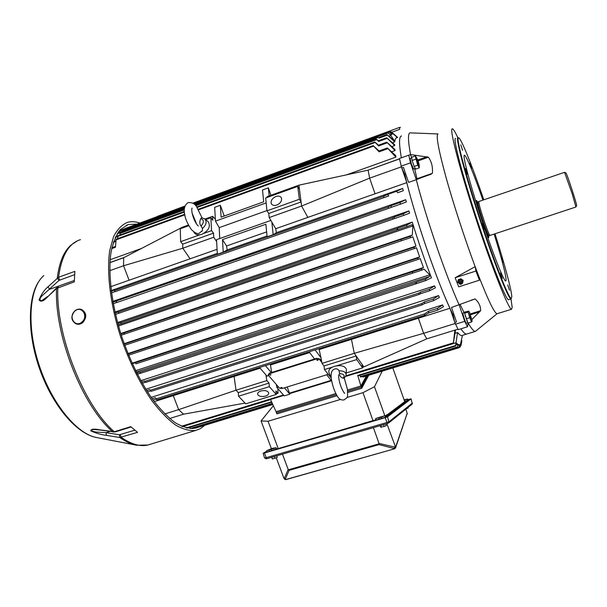 <?xml version="1.0" encoding="UTF-8"?>
<svg xmlns="http://www.w3.org/2000/svg" width="607" height="607" viewBox="0 0 607 607"><rect width="100%" height="100%" fill="white"/><g stroke="black" fill="none" stroke-linecap="round" stroke-linejoin="round"><path stroke-width="0.91" d="M76.421 323.963L76.406 323.956C78.652 324.669 80.792 324.191 82.825 322.522C86.991 317.286 86.68 313 81.892 309.653L81.421 309.494M419.27 165.339L419.24 167.851L417.737 165.165L415.188 155.976L416.721 157.888M416.584 157.805C416.038 157.85 418.822 166.007 419.225 165.536L419.247 165.506C418.876 162.934 418.018 160.377 416.668 157.828L416.584 157.805M419.24 167.851L415.674 169.118L414.149 166.439L412.107 160.476L411.614 157.251L415.188 155.976M412.107 160.476L415.704 159.193M414.149 166.439L417.737 165.165M411.781 158.351L411.941 159.375M412.806 162.517L413.45 164.406M438.011 133.942L410.051 132.857C407.813 133.335 407.972 140.566 410.537 154.542L428.451 157.205C431.63 161.803 432.943 167.175 432.389 173.321L416.296 179.687L410.514 162.828L408.769 155.172L410.537 154.542L411.721 158.01L410.135 158.579L411.364 164.087L413.655 169.034L415.264 168.405M414.672 167.357L415.15 168.207M415.294 168.45L414.756 168.625M357.895 375.892L360.899 385.976L366.355 375.991L360.899 385.976L347.53 390.028L360.899 385.976L361.309 387.122L347.667 391.249L361.309 387.122L367.546 375.627L361.309 387.122L361.719 388.268L368.722 375.27M182.419 426.63L270.578 399.603L276.056 411.675L335.838 393.564L276.056 411.675L276.473 412.79L336.415 394.656L276.473 412.79L276.883 413.906L337.044 395.726M488.248 237.936L487.838 237.815M488.711 235.501L488.772 237.36C488.005 236.722 486.184 232.314 483.301 224.135C479.355 212.837 475.858 200.264 476.745 200.674L477.724 202.252M490.001 235.44L489.94 235.455C489.265 234.924 487.58 230.842 484.894 223.194C480.615 210.462 478.589 203.231 478.817 201.509L564.556 172.327L572.242 193.99L575.922 207.01L489.94 235.455M576.567 205.629L576.65 205.477C576.733 203.626 566.801 173.321 566.005 173.01L565.936 172.98M475.676 200.909L475.835 200.5M201.736 231.502L202.435 230.417L202.457 228.498L201.092 225.994C204.21 222.344 204.096 219.878 200.758 218.596C199.407 221.707 199.521 224.173 201.092 225.994M200.758 218.596L201.653 217.685L205.007 219.127C207.033 221.912 206.183 225.03 202.457 228.498M193.883 232.003C195.211 234.742 197.867 235.516 201.85 234.317C208.687 230.668 210.834 226.494 208.292 221.783L207.617 221.236M192.176 213.338L195.226 220.591L194.832 220.971M196.6 224.051L195.226 220.591M469.864 163.033L471.571 168.162L469.871 163.033M460.781 144.838L462.587 150.248L460.789 144.838M465.44 168.587L467.329 174.262L465.448 168.579M482.436 223.596L484.34 229.347L482.436 223.596M500.464 272.93L502.3 278.499L500.464 272.93M507.748 284.933L509.485 290.207L507.748 284.933M501.435 257.315L503.097 262.345L501.435 257.315M494.121 234.074C501.746 258.665 505.745 274 506.117 280.077L505.714 281.026C503.833 281.269 492.801 253.415 481.579 219.355C470.342 185.294 462.595 156.158 464.279 155.271L464.484 155.217C466.297 155.43 474.295 175.165 482.929 200.105M494.993 233.786C504.592 264.098 511.777 290.723 511.784 296.975L511.132 298.401C508.454 297.825 494.181 261.602 479.834 217.852C465.455 174.088 456.009 138.047 458.406 137.759L458.475 137.736C460.69 137.114 472.087 165.567 483.802 199.809M511.451 298.416L510.851 298.932C508.15 298.371 493.787 261.981 479.363 217.996C464.909 174.004 455.44 137.781 457.868 137.501L458.482 137.728M508.818 299.646L508.529 299.737C505.995 300.055 491.602 264.083 477.041 219.78C462.451 175.484 452.898 138.662 455.455 138.366L455.516 138.343M508.529 299.737L510.973 298.97L512.194 307.408L511.534 309.251C508.727 309.676 492.558 269.296 476.161 219.37C459.742 169.444 449.226 128.616 452.245 128.798L452.397 128.79C453.353 129.01 455.144 131.924 457.761 137.539M401.568 135.983C398.966 136.211 398.89 143.495 401.341 157.835C398.943 143.836 398.958 136.56 401.394 136.006M497.452 313.622L497.034 313.751C494.424 313.151 488.278 300.488 478.597 275.745L475.137 266.64C464.894 239.143 453.338 203.694 445.933 177.062C438.482 149.671 435.818 135.308 437.935 133.965M479.409 280.199L458.717 286.83L455.144 277.756L475.137 266.64L475.934 271.041L479.409 280.199L478.597 275.745M468.194 323.068L467.489 326.771L464.757 321.315L459.196 305.018C445.606 275.001 426.19 218.437 416.296 179.687L408.594 182.396L403.443 167.411L401.728 168.018L404.778 174.323L405.704 173.997M467.489 326.771L458.194 329.647L454.795 322.461L456.494 321.93L451.532 307.445L475.091 298.94C478.832 302.316 480.676 306.239 480.615 310.708L471.912 319.502M476.442 330.534L475.289 331.399C473.794 331.422 471.419 328.653 468.164 323.091L468.164 323.076M453.877 314.305L452.959 314.593C438.004 284.766 414.186 215.69 404.778 174.323M475.289 331.399L466.495 334.108C465.197 334.154 463.323 332.386 460.872 328.812C463.323 332.386 465.197 334.154 466.495 334.108L462.397 335.368M401.728 168.018L399.421 158.518L408.769 155.172M452.959 314.593L454.795 322.461M464.757 321.315L455.402 324.229M464.12 312.635L460.159 304.631M410.514 162.828L401.098 166.181M416.296 179.687L416.963 178.746L414.642 168.67M455.144 277.756L475.934 271.041M343.987 378.176L343.054 378.176C345.246 375.596 344.078 374.041 339.556 373.495C339.275 375.619 340.444 377.175 343.054 378.176M339.556 373.495L339.063 370.816C338.205 369.193 336.855 368.555 335.018 368.897L334.867 368.935M346.347 370.361L346.415 369.367C344.958 365.907 340.952 364.89 334.381 366.317C329.867 367.979 328.091 370.111 329.062 372.721L330.345 376.37M266.928 451.1L263.127 453.285L264.477 453.012L385.225 417.662L387.585 416.797L411.098 398.852L407.798 399.709M271.367 448.565L270.601 449.005M267.088 451.623L265.889 452.321L266.701 452.162L385.498 417.267L408.777 399.649L407.843 399.854M282.445 454.135L288.333 469.803L379.14 443.785L373.411 427.654M379.14 443.785L379.049 444.605L289.114 470.349L285.32 479.09L283.833 478.043L276.253 457.724M386.902 423.724L395.589 447.192L407.198 413.321L405.886 409.156M407.198 413.321L395.65 447.67L395.589 447.192L394.603 448.619L379.049 444.605M379.072 443.436L395.051 447.154L394.998 446.395M289.114 470.349L288.333 469.803M395.051 447.154L394.239 448.133M407.077 414.278L407.251 413.769M379.527 425.871L385.711 424.073M380.308 425.742L380.764 427.184L384.14 426.493L386.318 425.644L385.809 424.043M383.609 424.824L384.14 426.493M380.839 425.621L381.355 427.267M270.661 457.564L276.504 455.857M271.678 457.39L272.353 458.945L274.941 458.224L277.262 457.337L276.784 455.781M274.44 456.593L274.941 458.224M271.868 457.344L272.353 458.945M406.561 408.61L408.192 407.987L408.018 407.441M364.982 422.745L365.156 423.132L364.079 423.443L364.982 422.745M386.796 415.12L387.357 414.998L386.576 415.279L386.667 414.718L386.796 415.12L404.732 401.652L392.812 367.918M272.338 448.641L270.305 449.4L272.338 448.641M380.885 416.797L378.98 417.51L380.885 416.797M375.627 418.542L381.242 417.237L385.475 415.514L375.627 418.542L375.923 419.763L373.062 420.818L362.971 392.668L374.489 386.735L384.8 415.643M271.42 448.71L261.071 420.939L268.051 421.243L278.226 448.588L276.64 448.846L276.147 447.716L272.596 448.285L266.777 450.599L271.2 449.499L271.564 450.682L276.64 448.846M273.355 405.726L261.071 420.939M382.205 371.158L374.489 386.735M385.62 415.992L386.576 415.279M278.226 448.588L364.079 423.443M365.156 423.132L373.062 420.818M268.051 421.243L340.519 399.429M346.885 397.517L362.971 392.668M404.641 401.394L407.517 400.362L385.855 416.728L385.475 415.514M271.564 450.682L375.923 419.763M404.27 400.347L407.57 398.996L404.095 399.846M407.183 399.3L407.517 400.362M378.806 417.95L379.193 419.164M271.2 449.499L276.147 447.716M347.743 392.494L361.719 388.268M464.78 312.423L464.689 312.81M465.129 315.116L465.622 316.892M466.783 320.284L467.36 321.657M464.757 312.438L462.974 313.075C462.587 314.031 465.713 323.523 466.313 323.243L466.351 323.228M472.056 320.883L471.548 322.021L469.727 317.689L468.156 312.104L468.756 311.11L464.871 312.021L464.598 313.22L468.156 312.104M470.501 317.036L471.912 320.018L469.514 312.468L470.501 317.036M471.548 322.021L467.982 323.129L464.598 313.22M466.161 318.796L469.727 317.689M469.128 311.664L469.704 312.726M115.034 431.972L99.836 430.006C89.479 428.944 93.653 429.885 92.234 429.726L92.234 429.726C89.237 430.446 94.692 432.123 97.416 432.146L106.043 432.654L119.442 434.771L119.784 437.495L106.392 435.356C101.49 434.802 96.301 433.307 90.815 430.856C90.875 429.058 93.721 428.694 99.358 429.764L114.328 431.744L130.74 426.645L137.546 432.343L119.784 437.495C125.763 441.706 131.416 444.286 136.75 445.234L147.842 445.014L150.604 444.18M58.234 286.83L47.164 297.339C43.446 301.277 40.737 302.149 39.053 299.957C41.359 294.228 44.334 289.865 47.961 286.883L58.545 277.24L74.873 271.375L74.282 281.868L56.542 288.477C54.319 335.284 82.529 406.159 112.841 431.888L113.304 432.123M139.527 222.913C135.262 221.517 131.271 221.32 127.561 222.344L127.493 222.367C121.939 224.681 117.303 229.423 113.592 236.586L109.73 250.494C106.475 272.452 110.33 304.471 120.634 336.832C129.162 361.431 139.519 382.638 151.72 400.453C159.755 410.992 167.638 419.149 175.377 424.93C182.851 429.248 189.642 431.084 195.75 430.439L200.515 428.58L204.696 425.302M136.241 224.12L128.327 224.56L120.679 229.294C116.339 234.674 113.114 242.314 111.02 252.231C107.879 273.765 111.673 305.078 121.764 336.695C130.11 360.733 140.24 381.454 152.16 398.86C160.02 409.156 167.729 417.13 175.302 422.783C182.608 427.002 189.247 428.8 195.226 428.163L197.305 427.556M119.442 434.771L134.777 430.188M74.585 274.683L58.97 280.426L42.315 295.579C38.681 298.72 39.789 301.914 42.748 299.949L47.429 296.588M99.836 430.006L99.358 429.764M109.617 431.539L106.043 432.654L106.392 435.356M58.97 280.426L57.27 277.998C59.281 262.216 63.902 251.215 71.133 244.978L77.43 240.82M74.312 280.495L49.645 289.296L47.961 286.883M56.808 287.726L47.164 297.339M462.086 282.202L462.102 281.246C460.334 279.842 459.249 280.191 458.846 282.293L459.067 282.657M459.886 284.106L459.044 282.794L460.136 281.565L461.897 281.952L461.76 283.765M460.364 282.49L461.768 283.75L461.077 284.311L460.098 284.243L460.364 282.49M460.865 283.765L460.576 283.037L460.865 283.765M462.01 283.492L462.595 283.302L463.095 280.32L460.971 278.795L458.27 279.668L457.686 282.065L459.947 284.152M463.187 280.904L461.062 279.372L458.353 280.244L457.769 282.642M458.353 280.244L458.27 279.668M461.062 279.372L460.971 278.795M270.563 375.103L270.934 374.709L269.675 374.891L270.563 375.103M270.927 374.633L269.667 374.822M281.618 387.903L281.982 387.516L280.753 387.706L281.618 387.903M281.982 387.448L280.745 387.638M317.689 360.353L318.083 359.921L316.816 360.148L317.689 360.353M318.076 359.852L316.801 360.08M260.843 390.984C258.491 391.811 257.421 392.919 257.626 394.322C258.825 396.394 261.435 396.993 265.471 396.113C267.839 395.294 268.916 394.178 268.704 392.767C267.505 390.703 264.887 390.111 260.843 390.984M275.866 196.531C272.073 198.352 270.547 200.742 271.299 203.694C272.323 205.401 274.152 205.856 276.792 205.052C280.578 203.239 282.111 200.864 281.398 197.92C280.373 196.175 278.53 195.712 275.866 196.531M396.864 137.698C395.734 137.789 395.043 139.193 394.778 141.894L386.932 134.579L394.3 140.612L390.817 135.498L388.966 136.173M379.064 150.953L373.153 145.604L379.056 151.826L378.745 151.067L379.716 151.575M395.931 157.114L387.349 147.949L395.711 155.65L395.931 157.114L346.612 174.824M378.518 145.179L374.754 141.985L378.609 145.961L378.26 145.27L379.147 145.763M395.058 150.536L386.78 142.175L394.945 149.413L395.058 150.536L391.705 151.742M378.427 140.778L376.31 139.109L378.601 141.469L378.229 140.854L379.018 141.31M394.702 145.543L386.659 137.774L394.687 144.709L394.702 145.543L391.879 146.56M378.738 137.577L379.269 138.039M390.817 135.498L387.554 132.455L390.931 135.24L391.697 134.23L388.814 131.605L391.849 134.124L392.873 133.935L390.043 131.408L394.353 134.579L391.257 131.848L397.646 137.41M455.584 329.92L453.315 343.418L454.893 330.132M461.768 341.794L460.895 345.641L461.449 342.955L460.728 343.175M461.449 342.955L460.106 347.113L460.463 344.389M460.63 344.344L459.651 344.822L458.96 347.743L459.476 344.829L458.035 345.269M459.476 344.829L458.186 344.473L457.488 347.416L457.959 344.351L456.32 343.061L455.622 346.028L456.039 342.773L356.916 373.161L456.024 342.765L457.564 332.499L455.091 333.266M321.862 362.531L319.426 359.344L316.634 358.919L269.425 373.722L268.195 375.035L279.455 388.131L282.194 388.51L328.137 374.337M278.476 387L276.898 387.494L284.205 395.885L289.85 394.155L284.41 387.82M326.725 374.769L331.756 381.287M321.24 359.162L319.942 359.564L319.358 358.805L316.566 358.38L269.379 373.184L268.173 374.815M318.956 348.706L320.959 357.667L315.086 349.928M309.046 351.832L314.578 359.01M271.321 372.577L265.365 365.634M259.485 367.493L267.012 376.135L268.613 375.634M394.778 141.894L392.479 142.728M319.441 349.48L449.962 308.265C436.046 278.385 416.44 221.494 406.796 182.624L375.065 193.777L369.625 178.147L368.108 170.157L399.474 158.791M124.42 257.345L109.928 262.535M141.446 248.483L110.125 259.735M399.505 158.905L368.108 170.157L298.917 185.173L267.072 196.66L267.148 197.442M402.691 188.428L403.276 190.689L397.684 192.753L396.621 191.266L402.691 188.428L276.413 232.678L273.188 234.742L267.133 236.859L265.874 224.256L222.473 239.606L226.57 245.979L266.617 231.897M267.019 235.971L227.155 249.932L226.57 245.979M188.823 225.683L180.279 228.771L180.636 241.662L182.692 244.135L182.806 248.217L190.074 258.802L129.094 280.237L123.555 265.76L123.691 257.717L182.191 227.291L188.466 225.022M204.954 219.074L212.609 216.312L212.829 220.28L210.879 217.731L211.562 230.622L213.527 233.156L213.755 237.231L216.638 241.669L217.352 254.242L223.247 252.178L222.473 239.606M269.167 195.909L268.34 187.851L262.512 189.968L263.673 201.828L221.092 217.154L220.356 205.272L214.681 207.336L215.356 219.218L212.609 216.312M109.746 270.676L123.555 265.76L182.806 248.217L213.755 237.231M190.074 258.802L217.071 249.318M438.58 295.594L439.385 297.491L433.519 300.67L433.436 298.978L438.58 295.594L145.779 389.254M434.604 285.867L435.394 287.839L429.513 290.814L429.346 289.243L434.604 285.867L140.771 380.68M423.451 267.55L420.211 258.529L418.132 259.401L417.76 258.081L419.649 256.936L416.478 247.732L414.429 248.559L413.982 247.254L415.924 246.116L412.836 236.791L410.567 237.678L410.044 236.396L412.297 235.121L412.881 225.91L411.827 224.765L407.115 226.57L406.478 225.235L412.252 222.109C418.253 241.518 424.657 260.092 431.463 277.839L425.553 280.631L425.317 279.182L429.612 276.481L429.733 274.812L424.035 269.136L421.668 270.183L421.364 268.84L423.451 267.55L132.045 363.214M412.252 222.109L117.546 322.567M408.898 210.94L409.558 213.178L403.83 215.356L403.04 213.96L408.898 210.94L114.951 312.074M405.704 199.703L406.326 201.956L400.666 204.081L399.747 202.624L405.704 199.703L112.796 301.406M217.298 253.385L111.149 290.578M129.094 280.237L110.702 286.701M260.107 368.214L154.208 401.652M442.617 304.911L443.429 306.717L437.571 310.147L437.579 308.348L442.617 304.911L151.113 397.373M375.065 193.777L275.715 228.702L276.413 232.678M320.959 357.667L322.021 363.373L324.009 365.975L324.472 369.564L330.906 377.653M351.453 339.374L354.298 353.312L322.021 363.373M289.85 394.155L287.179 386.97M234.09 376.431L236.002 390.202L266.83 380.589L269.015 383.078L269.333 386.667L276.215 394.467L275.882 390.908L277.991 393.313L277.915 388.662M265.942 374.914L266.83 380.589M276.155 393.875L277.991 393.313M457.564 332.499C459.294 334.594 460.675 335.625 461.715 335.58M400.506 127.326L399.353 127.485L399.763 129.314L391.735 132.25M266.936 210.591L219.21 227.633L219.719 238.551M215.356 219.218L215.47 221.138L219.21 227.633M270.874 220.432L216.524 239.682L216.638 241.669M298.917 185.173L299.426 189.126L297.726 186.41L265.676 197.973L266.959 210.841L268.772 213.474L269.182 217.549L275.715 228.702M269.956 364.185L270.472 364.944L309.623 352.576M276.299 384.489L276.898 387.494M362.827 377.053L362.5 376.408M360.535 376.993L359.883 375.293M457.959 344.351L455.986 344.951M461.95 340.739L461.214 340.959M390.331 134.731L391.697 134.23M387.956 132.948L379.678 135.976L379.329 135.475M419.649 256.936L127.94 353.593M433.474 300.677L424.551 303.53L424.46 301.846L433.436 298.978M424.597 303.515L421.88 304.972L421.797 303.583L424.46 301.846M437.526 310.154L428.656 312.962L428.663 311.171L437.579 308.348M428.709 312.946L424.574 315.329L424.559 313.925L428.663 311.171M429.475 290.821L420.499 293.712L420.332 292.149L429.346 289.243M420.545 293.697L418.974 294.478L418.83 293.105L420.332 292.149M416.273 282.118L415.651 282.513L415.871 283.871L416.546 283.56L416.273 282.118L425.317 279.182M412.297 271.815L412.563 273.173L412.297 271.815L421.364 268.84M390.741 205.75L387.987 207.093L388.738 208.292L391.667 207.199L390.741 205.75L399.747 202.624M394.004 217.071L392.463 217.86L393.154 219.081L394.793 218.459L394.004 217.071L403.04 213.96M397.418 228.315L396.781 228.657L397.403 229.901L398.078 229.643L397.418 228.315L406.478 225.235M415.924 246.116L124.169 343.683M400.961 239.462L401.485 240.744L400.961 239.462L410.044 236.396M387.668 194.399L383.366 196.387L384.178 197.571L388.723 195.886L387.668 194.399L396.621 191.266M454.696 322.036L449.962 308.265M406.796 182.624L401.895 168.367M184.68 214.241L116.127 239.204L115.451 247.246L111.696 248.612M270.972 195.257L268.34 187.851M224.241 216.016L220.356 205.272M184.3 211.486L118.046 235.668L117.659 238.642M184.247 209.316L120.338 232.678L119.958 234.97M184.414 207.723L122.978 230.205L122.622 231.844M184.74 206.357L121.878 229.75M184.627 206.721L125.953 228.209L125.687 228.945L118.813 231.457M118.441 231.965L118.319 232.815M182.441 426.638L270.585 399.618M152.099 398.761L155.4 397.714L156.94 399.899L424.536 315.337M149.823 389.58L151.105 391.31L149.823 389.58L146.621 390.597M144.648 380.991L145.65 382.433L144.648 380.991L141.507 382M139.83 372.015L140.581 373.275L139.83 372.015L136.719 373.024M412.267 271.83L135.361 362.698L135.907 363.851L135.353 362.69L132.265 363.699M412.297 235.121L120.747 333.531M123.957 332.924L124.336 334.154L123.957 332.924L120.884 333.964M120.892 322.499L121.324 323.819L120.892 322.499L117.811 323.546M118.244 311.869L118.737 313.295L118.244 311.869L115.14 312.939M116.392 301.307L116.597 302.597L116.058 301.064L387.987 207.093M217.352 254.242L223.285 252.216L227.155 249.932M114.397 290.1L114.913 291.732L114.397 290.1L111.225 291.208M150.695 390.885L147.463 391.925L150.695 390.885M169.656 418.496L183.557 414.194L178.648 409.634L236.002 390.202L238.293 392.63L238.528 396.212L245.759 403.83L276.215 394.467M238.528 396.212L269.333 386.667M238.293 392.63L269.015 383.078M270.472 364.944L271.663 372.47M457.951 329.184L426.789 338.843L423.633 333.326L354.298 353.312L356.157 355.968L356.719 359.572L362.591 367.91L362.022 364.337L363.828 366.909L362.493 367.318M173.276 395.627L178.648 409.634L164.755 413.959M183.557 414.194L245.061 403.101M362.591 367.91L346.195 372.956M362.022 364.337L356.157 355.968L324.009 365.975M356.719 359.572L336.635 365.793M332.348 367.129L324.472 369.564M418.382 318.243L423.633 333.326L455.151 323.508M426.789 338.843L363.828 366.909M180.636 241.662L199.771 234.826M203.914 233.354L211.562 230.622M182.692 244.135L213.527 233.156M205.621 219.628L210.879 217.731M182.191 227.291L182.214 228.065M297.726 186.41L299.372 199.263L301.08 201.964L301.603 206.039L307.848 217.405M401.333 166.857L369.625 178.147L301.603 206.039L269.182 217.549M123.691 257.717L109.928 262.649M299.426 189.126L301.08 201.964L268.772 213.474M299.372 199.263L266.959 210.841M267.103 236.821L273.158 234.697L271.868 222.139M266.17 202.92L215.47 221.138M399.353 127.485L192.844 203.14M184.839 206.069L157.183 216.449M321.756 361.947L319.942 359.564M327.203 373.115L327.628 373.669M74.76 310.974C70.662 316.315 71.065 320.595 75.966 323.819C78.204 324.525 80.336 324.047 82.377 322.378C86.543 317.142 86.232 312.848 81.444 309.502C79.153 308.713 76.96 309.175 74.858 310.89M81.945 321.991C88.91 316.33 81.414 304.98 74.836 311.133C67.916 316.733 75.306 328.129 81.945 321.991M488.476 235.599C488.301 237.026 486.564 233.073 483.263 223.763C479.029 211.653 475.683 198.967 477.61 202.488M488.772 235.501L488.756 235.501C488.089 235.023 486.427 231.017 483.779 223.475C479.56 210.94 477.58 203.846 477.838 202.199L478.733 201.577M204.46 218.679L208.292 221.783M479.773 311.854L470.562 314.737M480.615 310.708L470.266 313.948M475.091 298.94L471.093 300.199M431.266 174.171L417.001 179.186M432.389 173.321L416.963 178.746M428.451 157.205L418.071 160.901M427.024 156.705L417.737 160.013M331.278 378.138L330.61 377.129L331.278 373.806M339.063 370.816C343.183 370.824 345.535 371.932 346.119 374.132L346.058 375.035M263.135 453.308L264.584 458.012L265.934 457.754L386.758 422.54L389.125 421.668L412.403 403.048M264.477 453.012L266.625 458.74L264.591 458.035M385.225 417.662L387.342 423.595L266.625 458.74L387.342 423.595L389.004 422.7L387.342 423.595M387.585 416.797L389.004 422.7L411.751 404.444M411.076 398.867L412.312 403.996L411.098 398.852M266.594 458.74L266.162 458.793M285.32 479.09L285.768 479.538L394.762 448.732L395.65 447.67L394.762 448.732L286.079 479.553M284.175 478.688L288.158 469.484M408.018 400.225L407.896 399.838M284.88 479.386L285.973 479.636L284.326 478.832M407.934 400.286L407.532 399.034M385.013 415.863L385.46 417.29M381.636 418.504L381.242 417.237M268.947 450.166L269.326 451.388M58.28 286.815L57.824 287.733C55.632 334.715 83.956 405.916 114.328 431.744L114.973 431.994L131.097 426.979M43.818 275.578C29.219 287.877 26.291 326.096 39.068 364.936C51.747 403.799 77.241 434.43 96.9 437.586L136.036 445.098M120.186 434.711L121.271 437.374C131.211 444.278 140.065 446.828 147.842 445.014L195.75 430.439M80.473 239.651C68.803 243.195 61.497 255.722 58.545 277.24L59.607 280.055M331.065 380.392L289.516 393.139M283.439 394.998L181.539 426.251M455.599 345.527L357.629 375.49M457.496 346.908L360.285 376.59M459.006 347.234L362.576 376.659M460.159 346.62L459.226 346.901M460.986 345.133L460.531 345.269M461.51 342.818L460.759 343.046M391.303 132.44L391.735 132.288M390.498 131.856L389.595 132.189M373.404 146.196L198.618 209.81M184.801 214.84L115.99 239.886M379.056 151.826L387.676 148.707M375.05 142.546L197.146 207.435M184.361 212.101L117.879 236.351M378.609 145.961L387.137 142.857M115.869 241.48L113.35 242.39M376.636 139.648L195.826 205.712M184.24 209.939L120.133 233.361M378.601 141.469L387.038 138.388M117.857 236.563L115.239 237.519M378.169 137.455L194.726 204.559M184.323 208.36L122.743 230.888M378.965 138.176L387.327 135.126M120.285 232.731L117.166 233.877M389.239 132.076L387.82 132.592M379.641 135.938L193.974 203.899M184.475 207.382L125.695 228.892M272.323 403.45L190.203 428.527M453.247 342.925L345.823 375.87M271.579 401.804L186.266 427.897M272.626 404.11L192.586 428.534M424.559 313.925L156.174 398.829M156.356 399.08L153.07 400.112L156.356 399.08M421.797 303.583L150.384 390.225M421.842 304.98L151.097 391.31L421.88 304.972M418.83 293.105L144.982 381.317M418.944 294.486L145.65 382.425M145.399 382.251L142.228 383.275L145.407 382.251M429.612 276.481L136.203 371.985M415.651 282.513L139.974 372.137M415.848 283.879L140.581 373.267L415.871 283.871M416.569 283.552L425.53 280.639L416.508 283.568M140.467 373.222L137.334 374.238L140.475 373.222M417.76 258.081L128.107 354.01M418.124 259.401L128.593 355.186L418.132 259.401M412.548 273.173L135.915 363.851M412.646 273.142L421.645 270.191M135.9 363.851L412.563 273.173M413.982 247.254L124.314 344.093M414.429 248.559L124.746 345.284L414.429 248.559M400.931 239.477L123.965 332.932M401.455 240.751L121.271 335.185L401.455 240.751M401.523 240.729L410.567 237.678L401.485 240.736M396.781 228.657L121.005 322.575M397.38 229.909L121.324 323.819L397.373 229.909M398.078 229.643L407.115 226.57L398.048 229.651M121.225 323.827L118.175 324.866L121.225 323.827M392.463 217.86L118.479 312.028M393.131 219.089L118.737 313.295L393.124 219.089M394.793 218.459L403.807 215.364L394.762 218.467M118.532 313.318L115.474 314.365L118.532 313.311M388.723 208.3L116.597 302.597L388.715 208.3M391.667 207.199L400.65 204.089L391.636 207.207M116.294 302.627L113.213 303.69L116.294 302.627M116.058 301.064L112.932 302.149M383.366 196.387L114.761 290.419M384.163 197.571L114.913 291.732L384.155 197.571M114.571 291.762L111.445 292.855L114.571 291.762M412.881 225.91L118.479 325.967M135.558 370.687L429.733 274.812M269.425 373.722L269.379 373.184M319.426 359.344L319.358 358.805M316.634 358.919L316.566 358.38M81.892 309.653L81.444 309.502C79.107 308.705 76.892 309.168 74.782 310.89C70.571 316.209 70.973 320.519 75.966 323.819M419.247 165.506L419.27 167.729M416.668 157.828L415.461 156.12M414.202 168.837L413.655 169.034M477.671 202.268L477.17 202.116C476.214 200.227 479.12 212.109 483.263 223.755L488.24 235.895L489.948 235.455M488.772 237.36L488.119 238.088M566.005 173.01L564.631 172.35M576.65 205.477L575.929 206.828M476.745 200.674L475.805 200.492M191.797 208.914L192.085 208.095C190.81 210.386 193.542 220.478 197.336 225.045L198.299 226.047M191.463 229.651C195.052 233.118 197.677 234.294 199.339 233.171L202.435 230.417M201.956 217.716L196.577 206.646C195.317 203.861 192.533 202.495 188.238 202.556M187.882 202.692C184.407 205.386 183.397 209.552 184.869 215.189C185.31 218.763 187.411 223.467 191.182 229.302M194.991 220.068L194.574 220.432M458.475 137.736L457.936 137.478M497.034 313.751L475.387 331.392M511.534 309.251L497.042 313.751M511.132 298.401L510.851 298.932M331.414 379.246C332.461 385.627 334.374 391.181 337.151 395.901C338.782 399.034 341.073 400.37 344.032 399.907C347.849 396.69 347.72 399.285 347.447 389.398L344.252 377.964M344.101 392.904L344.594 393.359C341.726 389.573 339.768 384.398 338.721 377.842L338.547 374.876M331.361 378.844C330.534 373.404 331.612 370.133 334.609 369.018M343.881 378.252C345.679 376.537 346.422 375.164 346.119 374.132L346.415 369.367M407.972 400.263L407.57 398.996M267.209 452.01L266.784 450.637M467.83 322.772L466.313 323.243M472.079 321.437L471.912 320.018M469.514 312.468L468.756 311.11M39.25 280.829C27.376 297.43 27.224 335.117 40.274 370.748C53.279 406.447 76.748 433.679 96.164 437.442M126.165 225.372L128.502 224.514M461.768 283.75L462.102 283.325M257.58 393.761L257.626 394.322M271.746 204.354L271.299 203.694M378.753 151.067L387.342 147.956M378.267 145.27L386.765 142.175M378.229 140.854L386.651 137.781M378.586 137.637L386.925 134.587M379.292 135.482L387.547 132.463M390.802 132.007L391.257 131.848M457.488 347.416L360.512 377.015M455.622 346.028L357.864 375.915M458.96 347.743L362.804 377.076M460.091 347.128L459.097 347.432M460.895 345.641L460.425 345.785M390.043 131.408L389.079 131.765M373.138 145.612L198.314 209.278M374.747 141.992L196.789 206.934M376.302 139.117L195.401 205.242M377.804 136.947L194.24 204.127M388.806 131.605L193.102 203.292M379.246 135.452L193.428 203.504M272.513 403.867L191.607 428.565M453.315 343.418L345.527 376.461M331.376 380.801L289.789 393.548M283.78 395.392L182.191 426.531M271.769 402.236L187.153 428.102M272.809 404.52L195.598 428.079M424.574 315.329L156.94 399.899M418.974 294.478L145.65 382.433M125.877 228.285L119.48 230.622M122.705 231.206L117.69 233.042M117.97 235.827L115.641 236.677M115.929 240.698L113.638 241.533M115.512 246.412L111.893 247.724M412.593 273.158L421.668 270.183M420.499 293.712L429.513 290.814M428.656 312.962L437.571 310.147M424.551 303.53L433.519 300.67M397.35 137.516L393.442 134.086M462.435 335.352L460.44 344.503"/></g></svg>
